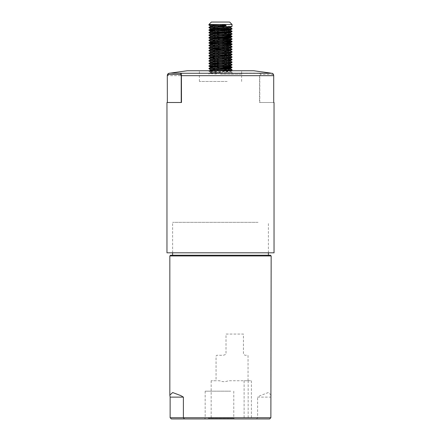 <?xml version="1.0" encoding="UTF-8"?>
<svg xmlns="http://www.w3.org/2000/svg" width="441" height="441" viewBox="0 0 441 441"><rect width="100%" height="100%" fill="white"/><g stroke="black" fill="none" stroke-linecap="round" stroke-linejoin="round"><path stroke-width="0.33" stroke-dasharray="2.21 1.65" d="M244.893 417.737L251.381 417.737L244.893 417.737M244.733 418.95L252.594 418.95L244.733 418.95M215.164 417.737L248.162 417.737L215.164 417.737M217.435 418.95L249.369 418.95L217.435 418.95M248.062 380.754L248.062 356.014L247.914 355.286L245.097 355.286L243.438 354.316L243.438 334.063L226.007 334.063L226.007 354.316L223.389 355.286L216.84 355.286L216.051 356.014L216.051 380.754L211.173 380.754L219.646 380.754C222.33 381.934 225.252 381.934 228.405 380.754L248.062 380.754M208.257 418.222L233.785 418.222L208.257 418.222M210.148 418.95L234.513 418.95L210.148 418.95M230.698 391.167L205.17 391.167L230.698 391.167M271.165 255.945L169.835 255.945M271.165 395.114L268.326 392.545L260.229 395.594L257.605 397.12L270.868 397.12M270.868 417.737L257.605 417.737L257.605 397.12M171.367 418.95L256.535 418.95L257.605 417.737L170.132 417.737M270.46 255.24L170.54 255.24M250.598 380.754L244.105 380.754L250.598 380.754M256.535 418.95L269.633 418.95M258.062 255.24L172.602 255.24L258.062 255.24M258.062 222.347L172.602 222.347L258.062 222.347M211.041 70.747L208.951 71.001L212.33 71.321L232.032 72.258L208.968 73.542L215.269 74.016L220.5 73.289L220.792 72.572L208.968 71.343L210.363 72.148L213.317 72.44L215.897 72.572L215.269 71.767M220.5 74.193L242.33 74.193L220.5 74.193M208.968 25.143L232.049 26.399M208.951 24.476L232.049 24.476M226.47 28.23L232.032 28.621M222.65 28.4L232.049 28.968M220.5 30.572L232.032 31.19M222.65 30.969L232.049 31.532M220.5 33.136L232.032 33.759M220.5 33.461L232.049 34.1M222.65 36.101L232.049 36.669M220.5 38.273L232.032 38.891M220.5 38.593L222.65 38.67M231.172 39.073L232.049 39.232M222.65 41.233L232.049 41.801M222.65 43.802L232.049 44.37M226.47 46.195L232.032 46.592M222.65 46.366L232.049 46.933M226.47 48.764L232.032 49.155M222.65 48.934L232.049 49.502M226.47 51.327L232.032 51.724M208.968 50.809L232.049 52.071M208.951 53.03L232.032 54.293M208.968 53.378L232.049 54.634M208.951 55.599L232.032 56.856M222.65 56.635L232.049 57.203M208.951 58.162L232.032 59.425M208.968 58.51L232.049 59.767M208.951 60.731L232.032 61.994M222.65 61.768L232.049 62.335M220.5 63.939L232.032 64.557M220.5 64.259L232.049 64.904M218.35 66.431L226.47 66.729M220.5 66.828L222.65 66.9M231.172 67.308L232.049 67.467M220.5 69.072L232.032 69.695M208.968 68.774L232.049 70.036M208.951 27.364L220.5 28.003M208.968 27.706L214.53 28.103M208.951 29.927L218.35 30.495M214.53 30.672L220.5 30.892M208.951 32.496L218.35 33.064M208.968 32.838L214.53 33.235M208.951 35.065L218.35 35.633M208.968 35.407L214.53 35.804M208.951 37.628L218.35 38.196M208.968 37.976L214.53 38.367M208.951 40.197L220.5 40.837M208.968 40.539L220.5 41.162M208.951 42.766L218.35 43.328M208.951 45.329L220.5 45.974M208.968 45.677L220.5 46.294M208.951 47.898L209.828 48.058M208.968 48.24L214.53 48.637M208.951 50.461L220.5 51.106M208.968 55.941L220.5 56.558M208.968 61.073L214.53 61.47M208.951 63.3L209.828 63.46M208.968 63.642L214.53 64.039M208.951 65.863L209.828 66.023M208.951 68.432L218.35 69M218.499 70.747L208.968 71.343M229.623 22.05L211.377 22.05M210.34 25.92L230.637 27.232M213.317 28.808L226.47 29.387M213.317 31.372L230.66 32.347M213.317 33.94L226.47 34.519M213.317 36.509L230.66 37.468M210.34 38.753L230.637 40.065M213.317 41.641L226.47 42.22M210.34 43.885L230.637 45.197M210.34 46.454L230.637 47.766M222.65 49.745L230.637 50.329M210.34 51.603L230.637 52.898M210.363 54.182L230.637 55.461M210.363 56.746L230.637 58.03M213.317 59.607L230.637 60.599M213.317 62.175L230.637 63.162M213.317 64.744L230.637 65.731M213.317 67.308L226.47 67.886M213.317 69.876L230.637 70.863L210.363 72.148M210.363 70.169L230.637 71.453L210.363 72.737L215.897 73.212L215.897 72.572L220.792 72.572M210.363 26.532L227.683 27.524M210.34 29.128L218.35 29.685M227.683 30.093L230.66 30.396M210.363 31.669L230.637 32.954M210.363 34.233L230.66 35.545M210.363 36.801L227.683 37.788M210.363 39.37L227.683 40.357M210.363 41.934L227.683 42.926M210.363 44.502L227.683 45.489M210.363 47.071L230.637 48.35M210.363 49.635L227.683 50.627M210.363 52.203L230.637 53.488M210.363 54.767L218.35 55.351M227.683 55.759L230.66 56.079M214.53 57.743L230.66 58.647M210.363 59.904L227.683 60.891M210.363 62.468L230.637 63.752M210.363 65.036L227.683 66.023M210.363 67.605L218.35 68.184M227.683 68.592L230.637 68.884M220.792 73.212L215.897 73.212L215.269 74.016M253.729 70.747L187.271 70.747M274.037 252.814L166.963 252.814M166.963 102.505L181.488 102.505M227.148 70.747L199.398 70.747L227.148 70.747M227.148 81.469L199.398 81.469L227.148 81.469M259.782 102.505L259.782 75.676L260.603 74.474L272.814 74.474L273.64 75.676L273.696 102.505L259.512 102.505L273.64 102.505M272.814 74.474A1.213 1.152 99.4 0 0 271.904 73.283M260.603 74.474A1.213 1.152 80.6 0 0 259.584 73.272L259.512 102.505M270.708 73.101L169.168 73.272C168.181 73.327 167.563 74.132 167.304 75.676L259.782 75.676M205.93 252.814L264.407 252.814L205.93 252.814M244.105 380.754L244.105 417.737L242.892 418.95M211.173 380.754L211.173 417.737L209.96 418.95M248.162 380.754L248.162 417.737L249.369 418.95M205.17 391.167L205.17 418.222L204.442 418.95M233.785 391.167L233.785 418.222L234.513 418.95M251.381 380.754L251.381 417.737L252.594 418.95M172.602 252.814L172.602 222.347M268.398 252.814L268.398 222.347M232.049 72.28L232.049 74.193M208.951 71.001L208.951 71.321M230.66 70.836L230.66 71.481M210.34 72.12L210.34 72.765M208.951 73.564L208.951 74.193M209.365 70.747L208.968 70.973M230.637 71.453L232.032 72.258M210.363 72.737L208.968 73.542M241.602 81.469L241.602 70.747M199.398 81.469L199.398 70.747"/><path stroke-width="0.66" d="M170.132 397.12L169.835 395.114L172.674 392.545L180.771 395.594L183.395 397.12L170.132 397.12L170.132 417.737L183.395 417.737L183.395 397.12M169.835 255.945L271.165 255.945L270.46 255.24L170.54 255.24L169.835 255.945L169.835 395.114M270.868 417.737L183.395 417.737L184.465 418.95L269.633 418.95L270.868 417.737L271.165 255.945M184.465 418.95L171.367 418.95L170.132 417.737M225.99 25.92L220.5 25.92L220.5 24.476L208.951 24.476L211.377 22.05L229.623 22.05L232.049 24.476L220.5 24.476L225.99 25.275L225.99 25.92L220.5 26.719L208.968 27.342L208.968 27.706L210.363 28.511L213.317 28.808M232.049 24.476L232.032 26.421L208.951 27.684M220.5 28.003L226.47 28.23M227.683 27.524L230.637 27.816L232.049 28.648L208.968 29.905L208.968 30.275L214.53 30.672M214.53 28.103L222.65 28.4M232.049 28.648L232.032 28.99L228.67 29.288L208.951 30.253M226.47 29.387L230.66 29.768L230.66 30.412L232.049 31.212L208.968 32.474L208.968 32.838L210.363 33.648L213.317 33.94M220.5 30.892L222.65 30.969M232.049 31.212L232.032 31.559L228.67 31.857L208.951 32.816M230.637 32.954L232.049 33.781L208.968 35.037L208.968 35.407L210.363 36.212L213.317 36.509M232.049 33.781L232.032 34.122L228.67 34.42L208.951 35.385M218.35 35.633L232.049 36.349L208.968 37.606L208.968 37.976L210.363 38.78M214.53 35.804L222.65 36.101M232.049 36.349L232.032 36.691L228.67 36.989L208.951 37.954M227.683 37.788L230.637 38.086L232.049 38.913L208.968 40.175L208.968 40.539L210.363 41.344L213.317 41.641M222.65 38.67L231.172 39.073M232.049 38.913L232.032 39.26L228.67 39.558L208.951 40.517M220.5 40.837L232.049 41.482L212.33 42.441L208.968 42.738L208.951 43.086L222.65 43.802M220.5 41.162L222.65 41.233M232.049 41.482L232.032 41.823L228.67 42.121L208.951 43.086M218.35 43.328L232.049 44.045L208.968 45.307L208.968 45.677L210.363 46.481M232.049 44.045L232.032 44.392L228.67 44.69L208.951 45.649M220.5 45.974L226.47 46.195M227.683 45.489L230.637 45.787L232.049 46.614L208.968 47.876L208.968 48.24L210.363 49.045L222.65 49.745M220.5 46.294L222.65 46.366M232.049 46.614L232.032 46.955L228.67 47.253L208.951 48.218M209.828 48.058L226.47 48.764M230.637 48.35L232.049 49.183L208.968 50.439L208.968 50.809L210.363 51.614L210.34 52.231M214.53 48.637L222.65 48.934M232.049 49.183L232.032 49.524L228.67 49.822L208.951 50.787M220.5 51.106L226.47 51.327M227.683 50.627L230.637 50.919L232.049 51.746L208.968 53.008L208.968 53.378L210.363 54.182M232.049 51.746L232.032 52.093L228.67 52.391L208.951 53.35M230.637 53.488L232.049 54.315L208.968 55.577L208.968 55.941L210.363 56.746L210.34 57.363L214.53 57.743M232.049 54.315L232.032 54.656L228.67 54.954L208.951 55.919M230.637 56.051L232.049 56.883L208.968 58.14L208.968 58.51L210.363 59.314L213.317 59.607M220.5 56.558L222.65 56.635M232.049 56.883L232.032 57.225L228.67 57.523L208.951 58.488M230.637 58.62L232.049 59.447L208.968 60.709L208.968 61.073L210.363 61.883L213.317 62.175M232.049 59.447L232.032 59.794L228.67 60.092L208.951 61.051M227.683 60.891L230.637 61.189L232.049 62.016L208.968 63.272L208.968 63.642L210.363 64.447L213.317 64.744M214.53 61.47L222.65 61.768M232.049 62.016L232.032 62.357L228.67 62.655L208.951 63.62M230.637 63.752L232.049 64.579L208.968 65.841L208.968 66.211L212.33 66.508L220.5 66.828M232.049 64.579L232.032 64.926L228.67 65.224L208.951 66.183M226.47 66.729L232.049 67.148L208.968 68.41L208.968 68.774L210.363 69.579L213.317 69.876M222.65 66.9L231.172 67.308M232.049 67.148L232.032 67.495L228.67 67.793L208.951 68.752M230.637 68.884L232.049 69.717L211.041 70.747M232.049 69.717L232.032 70.058L228.67 70.356L218.499 70.747M220.5 24.476L208.951 25.115L210.363 25.947M218.35 30.495L220.5 30.572M218.35 33.064L220.5 33.136M214.53 33.235L220.5 33.461M218.35 38.196L220.5 38.273M214.53 38.367L220.5 38.593M209.828 63.46L220.5 63.939M214.53 64.039L220.5 64.259M209.828 66.023L218.35 66.431M218.35 69L220.5 69.072M225.99 25.275L213.317 25.6L210.34 25.92L210.34 26.559M232.032 26.421L230.637 27.232L227.683 27.524L210.363 28.511M232.032 28.99L230.637 29.795L227.683 30.093L210.34 31.052L213.317 31.372M208.968 35.037L210.363 34.233L213.317 33.94L230.66 32.976L230.66 32.336L213.317 33.301L210.34 33.621L210.34 34.26M226.47 34.519L230.66 34.905L230.66 35.545L213.317 36.509L210.363 36.801L208.968 37.606M232.032 34.122L230.637 34.927L227.683 35.225L210.363 36.212M230.637 38.086L230.66 37.468L213.317 38.433L210.34 38.753L210.34 39.392M232.032 39.26L230.637 40.065L227.683 40.357L210.363 41.344M226.47 42.22L230.66 42.601L230.66 43.246L213.317 44.21L210.363 44.502L208.968 45.307M232.032 41.823L230.637 42.628L227.683 42.926L210.34 43.885L210.34 44.53M232.032 44.392L230.637 45.197L227.683 45.489L210.34 46.454L210.34 47.093M232.032 46.955L230.637 47.766L227.683 48.058L210.34 49.023L210.34 49.662M232.032 49.524L230.637 50.329L227.683 50.627L210.34 51.586M232.032 52.093L230.637 52.898L227.683 53.19L210.34 54.155L210.34 54.794M232.032 54.656L230.637 55.461L227.683 55.759L210.34 56.718M232.032 57.225L230.637 58.03L227.683 58.322L210.363 59.314M232.032 59.794L230.637 60.599L227.683 60.891L210.363 61.883M232.032 62.357L230.637 63.162L227.683 63.46L210.363 64.447M232.032 64.926L230.637 65.731L227.683 66.023L210.34 66.988L213.317 67.308M226.47 67.886L230.66 68.272L230.66 68.912L213.317 69.876L210.363 70.169L208.968 70.973M232.032 67.495L230.637 68.3L227.683 68.592L210.363 69.579M220.5 26.719L220.5 25.92L213.317 26.24L210.363 26.532L208.968 27.342M230.66 27.204L230.66 27.844L227.683 28.163L210.34 29.128L210.34 28.489M218.35 29.685L227.683 30.093M230.66 30.412L213.317 31.372L210.363 31.669L208.968 32.474M230.66 38.113L213.317 39.073L210.363 39.37L208.968 40.175M227.683 40.357L230.66 40.677L213.317 41.641L210.363 41.934L208.968 42.738M227.683 42.926L230.66 43.246M230.66 45.169L230.66 45.814L213.317 46.774L210.363 47.071L208.968 47.876M230.66 47.738L230.66 48.378L213.317 49.342L210.363 49.635L208.968 50.439M230.637 50.919L213.317 51.906L210.363 52.203L208.968 53.008M230.66 52.87L230.66 53.51L213.317 54.475L210.363 54.767L208.968 55.577M218.35 55.351L227.683 55.759M230.66 55.439L230.66 56.079L213.317 57.043L210.363 57.336L208.968 58.14M230.66 58.003L230.66 58.647L213.317 59.607L210.363 59.904L208.968 60.709M230.637 61.189L213.317 62.175L210.363 62.468L208.968 63.272M230.66 63.14L230.66 63.78L213.317 64.744L210.363 65.036L208.968 65.841M227.683 66.023L230.637 66.321L232.032 67.126M230.66 65.703L230.66 66.348L213.317 67.308L210.363 67.605L208.968 68.41M218.35 68.184L227.683 68.592M181.218 102.505L181.218 75.676L180.397 74.474L168.186 74.474A1.213 1.152 -99.4 0 1 169.168 73.272L187.271 70.747L253.729 70.747L270.686 73.096M170.314 73.096L181.416 73.272L181.488 102.505L166.963 102.505L166.963 252.814L274.037 252.814L274.037 102.505L273.701 102.505L274.037 102.505M271.904 73.283A1.213 1.152 99.4 0 0 271.865 73.278C272.985 73.46 273.596 74.259 273.701 75.676L273.701 102.505L273.701 75.676C273.437 74.132 272.819 73.327 271.832 73.272L271.865 73.278A1.213 1.152 99.4 0 0 271.832 73.272L181.416 73.272A1.213 1.152 -80.6 0 0 180.397 74.474M170.292 73.101L169.135 73.278C168.015 73.46 167.404 74.259 167.299 75.676L167.36 102.505M168.186 74.474L167.36 75.676M273.696 75.676L181.218 75.676M172.602 255.24L172.602 252.814M268.398 255.24L268.398 252.814M208.951 24.476L208.951 25.115M210.34 31.052L210.34 31.697M210.34 36.184L210.34 36.829M230.66 40.037L230.66 40.677M210.34 41.322L210.34 41.961M230.66 50.302L230.66 50.947M210.34 59.287L210.34 59.932M230.66 60.571L230.66 61.211M210.34 61.856L210.34 62.495M210.34 64.419L210.34 65.064M210.34 66.988L210.34 67.627M210.34 69.557L210.34 70.196M208.968 30.275L210.363 31.079M232.032 31.559L230.637 32.364M232.032 36.691L230.637 37.496M208.968 43.108L210.363 43.913M208.968 66.211L210.363 67.015M232.032 70.058L230.637 70.863M210.363 29.1L208.968 29.905M230.637 35.517L232.032 36.322M230.637 40.649L232.032 41.46M230.637 43.218L232.032 44.023"/></g></svg>
